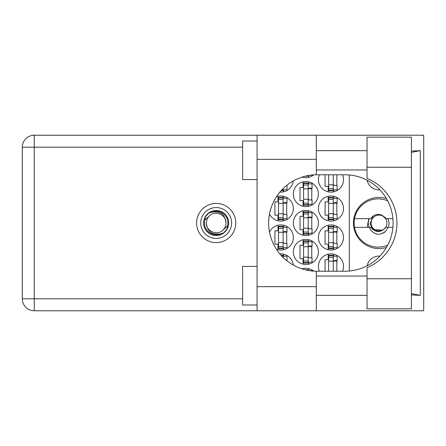 <?xml version="1.0" encoding="UTF-8"?>
<svg xmlns="http://www.w3.org/2000/svg" width="446" height="446" viewBox="0 0 446 446"><rect width="100%" height="100%" fill="white"/><g stroke="black" fill="none" stroke-linecap="round" stroke-linejoin="round"><path stroke-width="0.67" d="M379.92 189.879A12.059 12.059 0 0 1 367.181 180.245M386.426 198.542A25.561 25.561 0 0 0 353.438 223A25.561 25.561 0 0 0 386.426 247.458M342.539 271.229A12.538 12.538 0 0 0 330.965 253.869A12.538 12.538 0 0 0 319.386 271.229M269.507 213.969A12.538 12.538 0 0 0 293.345 208.533A12.538 12.538 0 0 0 276.392 196.792M318.422 208.533A12.538 12.538 0 0 0 330.965 221.071A12.538 12.538 0 0 0 343.504 208.533A12.538 12.538 0 0 0 330.965 195.995A12.538 12.538 0 0 0 318.422 208.533M293.345 251.94A12.538 12.538 0 0 0 305.884 264.478A12.538 12.538 0 0 0 318.422 251.94A12.538 12.538 0 0 0 305.884 239.396A12.538 12.538 0 0 0 293.345 251.94M293.345 223A12.538 12.538 0 0 0 305.884 235.538A12.538 12.538 0 0 0 318.422 223A12.538 12.538 0 0 0 305.884 210.462A12.538 12.538 0 0 0 293.345 223M318.422 237.467A12.538 12.538 0 0 0 330.965 250.005A12.538 12.538 0 0 0 343.504 237.467A12.538 12.538 0 0 0 330.965 224.929A12.538 12.538 0 0 0 318.422 237.467M276.392 249.208A12.538 12.538 0 0 0 293.345 237.467A12.538 12.538 0 0 0 269.507 232.031M279.854 192.098A12.538 12.538 0 0 0 293.273 180.942M293.345 194.06A12.538 12.538 0 0 0 305.884 206.604A12.538 12.538 0 0 0 318.422 194.06A12.538 12.538 0 0 0 305.884 181.522A12.538 12.538 0 0 0 293.345 194.06M302.12 177.084A12.538 12.538 0 0 0 313.778 174.871M319.386 174.771A12.538 12.538 0 0 0 330.965 192.131A12.538 12.538 0 0 0 342.539 174.771M328.167 254.181L328.167 259.75L325.078 259.75L325.078 271.229M303.085 268.654L303.085 269.217M278.009 196.307L278.009 201.876L274.92 201.876L274.92 215.189L278.009 215.189L278.009 220.753M328.167 196.307L328.167 201.876L325.078 201.876L325.078 215.189L328.167 215.189L328.167 220.753M303.085 239.714L303.085 245.283L300.002 245.283L300.002 258.591L303.085 258.591L303.085 264.16M303.085 210.774L303.085 216.343L300.002 216.343L300.002 229.657L303.085 229.657L303.085 235.226M328.167 225.247L328.167 230.811L325.078 230.811L325.078 244.124L328.167 244.124L328.167 249.693M278.009 225.247L278.009 230.811L274.92 230.811L274.92 244.124L278.009 244.124L278.009 249.693M303.085 181.84L303.085 187.409L300.002 187.409L300.002 200.717L303.085 200.717L303.085 206.286M303.085 176.783L303.085 177.346M325.078 174.771L325.078 186.25L328.167 186.25L328.167 191.819M313.778 271.129A12.538 12.538 0 0 0 302.12 268.916M293.273 265.058A12.538 12.538 0 0 0 279.854 253.902M349.29 174.977L349.29 271.023M367.181 265.755A12.059 12.059 0 0 1 379.92 256.121M333.759 191.819L333.759 189.818M336.847 185.48L336.847 174.771M308.682 177.346L308.682 175.473M308.682 206.286L308.682 204.285M308.682 183.836L308.682 181.84M311.771 199.947L311.771 188.179M283.606 191.819L283.606 189.818M283.606 249.693L283.606 247.692M283.606 227.243L283.606 225.247M286.689 243.354L286.689 231.585M333.759 249.693L333.759 247.692M333.759 227.243L333.759 225.247M336.847 243.354L336.847 231.585M283.606 256.182L283.606 254.181M308.682 235.226L308.682 233.225M308.682 212.775L308.682 210.774M311.771 228.882L311.771 217.118M308.682 264.16L308.682 262.164M308.682 241.715L308.682 239.714M311.771 257.821L311.771 246.053M333.759 220.753L333.759 218.757M333.759 198.308L333.759 196.307M336.847 214.415L336.847 202.646M283.606 220.753L283.606 218.757M283.606 198.308L283.606 196.307M286.689 214.415L286.689 202.646M308.682 270.527L308.682 268.654M333.759 256.182L333.759 254.181M336.847 271.229L336.847 260.52M333.279 174.771L333.279 190.202L328.646 190.202L328.646 190.687L333.279 190.687L333.279 190.202M328.646 174.771L328.646 190.202M333.279 175.256A1.544 1.544 90 0 1 333.357 174.771M333.279 189.818L337.137 189.818L337.137 185.48L334.823 185.48A1.544 1.544 90 0 1 333.279 183.936M367.041 278.75L367.041 267.611A48.229 48.229 0 0 0 367.041 178.389L367.041 137.151L411.407 137.151L411.407 308.849L367.041 308.849L367.041 278.75L411.407 278.75M257.08 304.992L242.607 304.992L242.607 266.407L257.08 266.407M257.08 179.593L242.607 179.593L242.607 141.008L257.08 141.008M216.182 203.421A19.579 19.579 0 0 0 196.597 223A19.579 19.579 0 0 0 216.182 242.579A19.579 19.579 0 0 0 235.761 223A19.579 19.579 0 0 0 216.182 203.421M367.041 150.659L316.303 150.659M367.041 169.948L316.303 169.948M367.041 276.052L316.303 276.052M367.041 295.341L316.303 295.341M257.08 310.778L257.08 286.661L316.303 286.661L316.303 310.778L34.258 310.778L34.258 298.814L242.607 298.814M316.303 310.778L423.7 310.778L423.7 135.222L316.303 135.222L316.303 159.339L257.08 159.339L257.08 286.661M257.08 159.339L257.08 135.222L316.303 135.222M316.303 159.339L316.303 174.776A48.229 48.229 0 0 0 268.654 223A48.229 48.229 0 0 0 316.303 271.224L316.303 286.661M411.407 294.929L420.288 295.341L420.288 150.659L411.407 151.071M242.607 147.186L34.258 147.186L34.258 298.814L22.3 298.814A11.958 11.958 0 0 0 34.258 310.778A11.958 11.958 0 0 1 22.3 298.814L22.3 147.186A11.958 11.958 0 0 1 34.258 135.222L257.08 135.222M316.303 174.776A48.229 48.229 0 0 1 316.883 174.771L344.858 174.771A48.229 48.229 0 0 1 393.088 223A48.229 48.229 0 0 1 344.858 271.229L316.883 271.229A48.229 48.229 0 0 1 316.303 271.224M420.288 295.341L411.407 293.646M411.407 152.354L420.288 150.659M308.197 175.557L307.283 175.735M305.159 176.22L308.197 176.22L308.197 175.735M309.429 175.35L312.061 175.35L312.061 175.01M308.197 204.675L308.197 182.971L303.57 182.971L303.57 205.154L308.197 205.154L308.197 204.675L303.57 204.675M308.197 183.451L303.57 183.451M308.197 183.836L312.061 183.836L312.061 188.179L309.741 188.179A1.544 1.544 90 0 0 308.197 189.723M308.197 204.285L312.061 204.285L312.061 199.947L309.741 199.947A1.544 1.544 90 0 1 308.197 198.403M308.197 188.641L312.016 188.758M308.448 188.379L311.771 188.558M283.121 188.558L283.121 190.202L281.521 190.202M281.08 190.687L283.121 190.687L283.121 190.202M283.121 189.818L286.979 189.818L286.979 185.48L286.583 185.48M283.121 248.076L283.121 226.378L278.494 226.378L278.494 248.561L283.121 248.561L283.121 248.076L278.494 248.076M283.121 226.858L278.494 226.858M283.121 227.243L286.979 227.243L286.979 231.585L284.665 231.585A1.544 1.544 90 0 0 283.121 233.13M283.121 247.692L286.979 247.692L286.979 243.354L284.665 243.354A1.544 1.544 90 0 1 283.121 241.81M283.121 232.043L286.934 232.165M283.366 231.786L286.689 231.965M333.279 248.076L333.279 226.378L328.646 226.378L328.646 248.561L333.279 248.561L333.279 248.076L328.646 248.076M333.279 226.858L328.646 226.858M333.279 227.243L337.137 227.243L337.137 231.585L334.823 231.585A1.544 1.544 90 0 0 333.279 233.13M333.279 247.692L337.137 247.692L337.137 243.354L334.823 243.354A1.544 1.544 90 0 1 333.279 241.81M333.279 232.043L337.092 232.165M333.524 231.786L336.847 231.965M283.121 257.442L283.121 255.313L281.08 255.313M283.121 255.798L281.521 255.798M283.121 256.182L286.979 256.182L286.979 260.52L286.583 260.52M308.197 233.609L308.197 211.906L303.57 211.906L303.57 234.094L308.197 234.094L308.197 233.609L303.57 233.609M308.197 212.391L303.57 212.391M308.197 212.775L312.061 212.775L312.061 217.118L309.741 217.118A1.544 1.544 90 0 0 308.197 218.657M308.197 233.225L312.061 233.225L312.061 228.882L309.741 228.882A1.544 1.544 90 0 1 308.197 227.343M308.197 217.576L312.016 217.693M308.448 217.319L311.771 217.492M308.197 262.549L308.197 240.846L303.57 240.846L303.57 263.029L308.197 263.029L308.197 262.549L303.57 262.549M308.197 241.325L303.57 241.325M308.197 241.715L312.061 241.715L312.061 246.053L309.741 246.053A1.544 1.544 90 0 0 308.197 247.597M308.197 262.164L312.061 262.164L312.061 257.821L309.741 257.821A1.544 1.544 90 0 1 308.197 256.277M308.197 246.515L312.016 246.632M308.448 246.253L311.771 246.432M333.279 219.142L333.279 197.439L328.646 197.439L328.646 219.622L333.279 219.622L333.279 219.142L328.646 219.142M333.279 197.924L328.646 197.924M333.279 198.308L337.137 198.308L337.137 202.646L334.823 202.646A1.544 1.544 90 0 0 333.279 204.19M333.279 218.757L337.137 218.757L337.137 214.415L334.823 214.415A1.544 1.544 90 0 1 333.279 212.87M333.279 203.108L337.092 203.225M333.524 202.852L336.847 203.025M283.121 219.142L283.121 197.439L278.494 197.439L278.494 219.622L283.121 219.622L283.121 219.142L278.494 219.142M283.121 197.924L278.494 197.924M283.121 198.308L286.979 198.308L286.979 202.646L284.665 202.646A1.544 1.544 90 0 0 283.121 204.19M283.121 218.757L286.979 218.757L286.979 214.415L284.665 214.415A1.544 1.544 90 0 1 283.121 212.87M283.121 203.108L286.934 203.225M283.366 202.852L286.689 203.025M308.197 270.443L308.197 269.78L305.159 269.78M308.197 270.265L307.283 270.265M309.429 270.65L312.061 270.65L312.061 270.99M333.279 271.229L333.279 255.313L328.646 255.313L328.646 271.229M333.279 255.798L328.646 255.798M333.279 256.182L337.137 256.182L337.137 260.52L334.823 260.52A1.544 1.544 90 0 0 333.279 262.064M333.357 271.229A1.544 1.544 90 0 1 333.279 270.744M333.279 260.982L337.092 261.1M333.524 260.726L336.847 260.899M200.745 223A15.432 15.432 0 0 0 216.182 238.432A15.432 15.432 0 0 0 231.613 223A15.432 15.432 0 0 0 216.182 207.568A15.432 15.432 0 0 0 200.745 223M203.638 223A12.538 12.538 0 0 0 216.182 235.538A12.538 12.538 0 0 0 228.72 223A12.538 12.538 0 0 0 216.182 210.462A12.538 12.538 0 0 0 203.638 223M204.848 220.017L209.258 216.076A9.79 9.79 0 0 0 206.386 223C207.301 231.725 212.129 235.304 220.859 233.743L223.82 232.767L227.014 229.032L227.51 225.983A11.719 11.719 0 0 0 211.499 212.257L208.538 213.233L205.344 216.968L204.848 220.017A11.719 11.719 0 0 0 220.859 233.743M209.258 216.076C214.866 209.832 226.423 214.615 225.971 223C225.057 214.275 220.229 210.696 211.499 212.257M227.51 225.983L223.1 229.924A9.79 9.79 0 0 0 225.971 223M223.1 229.924C217.492 236.168 205.935 231.385 206.386 223M387.685 245.183A24.112 24.112 0 0 1 354.509 218.657A24.112 24.112 0 0 1 387.685 200.817M354.509 227.343L370.821 227.343C375.761 232.924 380.694 232.924 385.634 227.343L392.893 227.343M387.903 227.343L385.589 231.435C383.237 233.436 380.505 234.345 377.4 234.167C373.503 233.319 370.843 231.045 369.427 227.343M354.509 218.657L370.821 218.657A8.585 8.585 0 0 1 382.083 215.329L385.634 218.657L386.582 218.657L382.083 215.329M385.589 231.435L381.854 233.593M368.881 218.657L367.37 225.726L367.911 227.343M392.893 218.657L386.582 218.657M369.104 227.343L368.195 223L369.104 218.657M386.911 223A7.911 7.911 0 0 1 379 230.911A7.911 7.911 0 0 1 371.089 223A7.911 7.911 0 0 1 379 215.089A7.911 7.911 0 0 1 386.911 223M382.88 230.214L374.3 229.712C371.88 228.123 370.559 225.888 370.336 223L372.967 216.215M387.981 218.657L389.191 223L388.444 227.343M333.279 184.8L328.646 184.8M333.279 188.658L328.646 188.658M22.3 147.186L34.258 147.186L34.258 135.222M367.041 167.25L411.407 167.25M308.197 188.853L303.57 188.853M308.197 185.001L303.57 185.001M308.197 199.273L303.57 199.273M308.197 203.125L303.57 203.125M283.121 232.26L278.494 232.26M283.121 228.402L278.494 228.402M283.121 242.68L278.494 242.68M283.121 246.532L278.494 246.532M333.279 232.26L328.646 232.26M333.279 228.402L328.646 228.402M333.279 242.68L328.646 242.68M333.279 246.532L328.646 246.532M308.197 217.793L303.57 217.793M308.197 213.935L303.57 213.935M308.197 228.207L303.57 228.207M308.197 232.065L303.57 232.065M308.197 246.727L303.57 246.727M308.197 242.875L303.57 242.875M308.197 257.147L303.57 257.147M308.197 260.999L303.57 260.999M333.279 203.32L328.646 203.32M333.279 199.468L328.646 199.468M333.279 213.74L328.646 213.74M333.279 217.598L328.646 217.598M283.121 203.32L278.494 203.32M283.121 199.468L278.494 199.468M283.121 213.74L278.494 213.74M283.121 217.598L278.494 217.598M333.279 261.2L328.646 261.2M333.279 257.342L328.646 257.342"/></g></svg>
